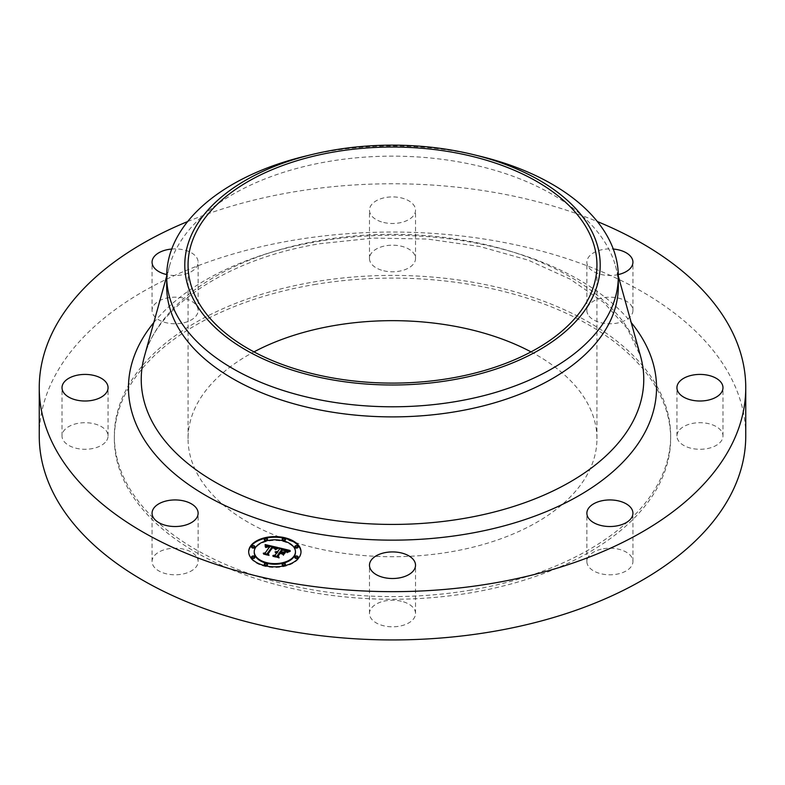 <?xml version="1.0" encoding="UTF-8"?>
<svg xmlns="http://www.w3.org/2000/svg" width="785" height="785" viewBox="0 0 785 785"><rect width="100%" height="100%" fill="white"/><g stroke="black" fill="none" stroke-linecap="round" stroke-linejoin="round"><path stroke-width="0.59" stroke-dasharray="3.92 2.94" d="M197.192 557.772A23.03 13.296 180 0 1 198.124 561.51A23.03 13.296 180 0 1 178.372 574.669A23.03 13.296 180 0 1 152.996 565.259A23.03 13.296 180 0 1 152.064 561.51A23.03 13.296 180 0 1 171.817 548.352A23.03 13.296 180 0 1 197.192 557.772M39.25 435.999A353.25 203.943 180 0 1 293.05 240.298A353.25 203.943 180 0 1 745.75 435.999M470.814 590.094A278.155 160.591 180 0 1 114.345 435.999A278.155 160.591 180 0 1 314.186 281.903A278.155 160.591 180 0 1 670.655 435.999A278.155 160.591 180 0 1 470.814 590.094M105.249 442.367A23.03 13.296 180 0 1 79.344 448.873A23.03 13.296 180 0 1 62.015 435.999A23.03 13.296 180 0 1 64.831 429.621A23.03 13.296 180 0 1 90.736 423.115A23.03 13.296 180 0 1 108.065 435.999A23.03 13.296 180 0 1 105.249 442.367M181.58 323.234A23.03 13.296 180 0 1 152.064 310.477A23.03 13.296 180 0 1 168.608 297.721A23.03 13.296 180 0 1 198.124 310.477A23.03 13.296 180 0 1 181.58 323.234M381.461 270.158A23.03 13.296 180 0 1 369.47 258.491A23.03 13.296 180 0 1 403.539 246.824A23.03 13.296 180 0 1 415.53 258.491A23.03 13.296 180 0 1 381.461 270.158M587.808 314.226A23.03 13.296 180 0 1 586.876 310.477A23.03 13.296 180 0 1 606.628 297.319A23.03 13.296 180 0 1 632.004 306.739A23.03 13.296 180 0 1 632.936 310.477A23.03 13.296 180 0 1 613.183 323.636A23.03 13.296 180 0 1 587.808 314.226M679.751 429.621A23.03 13.296 180 0 1 705.656 423.115A23.03 13.296 180 0 1 722.985 435.999A23.03 13.296 180 0 1 720.169 442.367A23.03 13.296 180 0 1 694.264 448.873A23.03 13.296 180 0 1 676.935 435.999A23.03 13.296 180 0 1 679.751 429.621M603.42 548.754A23.03 13.296 180 0 1 632.936 561.51A23.03 13.296 180 0 1 616.392 574.267A23.03 13.296 180 0 1 586.876 561.51A23.03 13.296 180 0 1 603.42 548.754M403.539 601.84A23.03 13.296 180 0 1 415.53 613.507A23.03 13.296 180 0 1 381.461 625.174A23.03 13.296 180 0 1 369.47 613.507A23.03 13.296 180 0 1 403.539 601.84M187.644 221.556A353.25 203.943 180 0 1 293.05 192.011A353.25 203.943 180 0 1 597.356 221.556M314.186 284.592A278.155 160.591 180 0 1 670.655 438.687A278.155 160.591 180 0 1 470.814 592.783A278.155 160.591 180 0 1 114.345 438.687A278.155 160.591 180 0 1 314.186 284.592M531.023 351.886A204.443 118.035 180 0 1 596.943 438.687A204.443 118.035 180 0 1 450.06 551.943A204.443 118.035 180 0 1 188.057 438.687A204.443 118.035 180 0 1 253.977 351.886M304.796 156.274A225.815 130.379 180 0 1 328.925 151.319A225.815 130.379 180 0 1 480.204 156.274M166.685 286.515A225.815 130.379 180 0 1 169.531 265.879A225.815 130.379 180 0 1 328.925 161.416A225.815 130.379 180 0 1 615.469 265.879A225.815 130.379 180 0 1 618.315 286.515M171.719 249.041A23.03 13.296 180 0 1 198.124 262.19A23.03 13.296 180 0 1 181.58 274.946A23.03 13.296 180 0 1 166.705 274.573M381.461 221.87A23.03 13.296 180 0 1 369.47 210.203A23.03 13.296 180 0 1 403.539 198.536A23.03 13.296 180 0 1 415.53 210.203A23.03 13.296 180 0 1 381.461 221.87M618.295 274.573A23.03 13.296 180 0 1 587.808 265.938A23.03 13.296 180 0 1 586.876 262.19A23.03 13.296 180 0 1 613.281 249.041M248.678 552.032A26.17 15.111 0 0 0 248.678 552.346A26.17 15.111 0 0 0 269.736 567.163A26.17 15.111 0 0 0 299.016 558.135A26.17 15.111 0 0 0 301.008 552.346A26.17 15.111 0 0 0 300.998 552.032M295.445 552.032A20.616 11.903 0 0 0 278.587 540.649A20.616 11.903 0 0 0 255.792 547.793A20.616 11.903 0 0 0 254.232 552.032M282.325 539.521A1.59 0.913 0 0 0 282.306 539.55A1.59 0.913 0 0 1 283.817 538.961A1.59 0.913 0 0 1 285.279 539.55M297.937 557.193A1.59 0.913 0 0 0 296.475 556.604A1.59 0.913 0 0 0 294.983 557.164A1.59 0.913 0 0 0 294.964 557.193M294.983 546.831A1.59 0.913 0 0 0 294.964 546.86A1.59 0.913 0 0 1 296.475 546.262A1.59 0.913 0 0 1 297.937 546.86M267.371 564.503A1.59 0.913 0 0 0 265.919 563.915A1.59 0.913 0 0 0 264.427 564.474A1.59 0.913 0 0 0 264.408 564.503M285.279 564.503A1.59 0.913 0 0 0 283.817 563.915A1.59 0.913 0 0 0 282.325 564.474A1.59 0.913 0 0 0 282.306 564.503M254.713 546.86A1.59 0.913 0 0 0 253.261 546.262A1.59 0.913 0 0 0 251.769 546.831A1.59 0.913 0 0 0 251.74 546.86M267.371 539.55A1.59 0.913 0 0 0 265.919 538.961A1.59 0.913 0 0 0 264.427 539.521A1.59 0.913 0 0 0 264.408 539.55M254.713 557.193A1.59 0.913 0 0 0 253.261 556.604A1.59 0.913 0 0 0 251.769 557.164A1.59 0.913 0 0 0 251.74 557.193M278.812 547.763L279.676 549.539M277.468 552.051L275.113 552.473L277.468 552.62M277.144 552.885L275.349 552.915L277.144 553.072M274.544 555.819L272.964 556.074L278.155 557.321L277.615 556.545M277.37 556.202L279.578 553.131L281.992 553.71L283.042 555.142L284.317 552.728M282.031 553.111L280.853 552.836L282.541 550.481L286.348 551.924L285.75 551.217L282.394 550.246L280.853 552.404M280.618 552.738L279.941 552.611L281.992 549.765L285.877 550.884L286.741 552.444L289.783 551.031L288.713 550.776L288.752 551.394M285.063 549.902L281.962 549.157M279.411 548.548L278.812 548.411M275.113 551.835L275.113 552.473M275.123 551.953L275.123 552.591M275.535 551.855L275.535 552.493M275.741 551.826L275.741 552.463M275.947 551.796L275.947 552.444M276.153 551.786L276.153 552.434M276.359 551.786L276.359 552.434M276.555 551.796L276.555 552.444M276.762 551.816L276.762 552.463M276.958 551.855L276.958 552.493M277.154 551.894L277.154 552.532M277.311 551.933L277.311 552.581M275.349 552.267L275.349 552.915M275.457 552.444L275.457 553.082M275.633 552.404L275.633 553.052M275.8 552.375L275.8 553.023M275.977 552.355L275.977 552.993M276.143 552.346L276.143 552.983M276.31 552.336L276.31 552.983M276.811 552.375L276.811 553.013M276.977 552.395L276.977 553.042M272.964 555.437L272.964 556.074M278.155 556.673L278.155 557.321M279.578 552.483L279.578 553.131M281.992 553.062L281.992 553.71M283.042 554.504L283.042 555.142M284.876 551.943L284.876 552.591M282.541 549.834L282.541 550.481M282.806 549.892L282.806 550.53M283.061 549.942L283.061 550.579M283.287 549.991L283.287 550.628M283.503 550.03L283.503 550.678M283.689 550.079L283.689 550.717M283.944 550.138L283.944 550.776M284.17 550.197L284.17 550.834M284.386 550.256L284.386 550.893M284.592 550.314L284.592 550.952M284.778 550.363L284.778 551.011M284.955 550.422L284.955 551.06M285.112 550.471L285.112 551.119M285.249 550.52L285.249 551.168M285.701 550.727L285.701 551.374M285.887 550.844L285.887 551.492M286.015 550.324L286.054 551.619M286.221 550.491L286.211 551.767M286.348 551.286L286.348 551.924M286.319 550.589L286.309 551.767M286.132 550.403L286.113 551.482M281.992 549.117L281.992 549.765M282.374 549.215L282.374 549.863M283.395 549.471L283.395 550.108M284.003 549.608L284.003 550.246M284.317 549.686L284.317 550.324M284.612 549.765L284.612 550.403M284.876 549.843L284.876 550.481M285.122 549.922L285.122 550.56M285.348 550L285.348 550.638M285.544 550.079L285.544 550.717M285.72 550.157L285.72 550.805M285.877 550.236L285.877 550.884M286.397 550.697L286.397 551.345M286.466 550.825L286.466 551.462M286.535 550.952L286.535 551.6M286.594 551.099L286.594 551.747M286.643 551.256L286.643 551.904M286.682 551.433L286.682 552.071M286.711 551.61L286.711 552.257M286.741 551.806L286.741 552.444M287.555 551.325L287.555 551.973M287.693 551.247L287.693 551.894M287.83 551.178L287.83 551.816M287.958 551.109L287.958 551.757M288.183 551.001L288.183 551.639M288.389 550.903L288.389 551.551M288.625 550.805L288.625 551.453M288.9 550.707L288.9 551.345M289.057 550.648L289.057 551.286M289.783 550.393L289.783 551.031M277.841 547.538L277.841 548.175L276.919 547.959M273.985 547.92L273.985 547.273L272.189 546.86L272.209 547.469L274.534 548.195L274.986 549.657L277.841 548.175M269.942 546.331L268.009 545.879M265.222 545.232L265.261 546.625M265.144 544.564L265.144 545.212M265.261 546.684L265.32 547.469L266.929 546.517L269.952 546.978M269.628 546.792L265.713 547.793L267.283 547.096L269.628 547.43M264.81 553.582L263.279 553.857L268.107 555.015L267.479 554.22M267.342 554.053L272.209 547.469M265.183 544.819L265.183 545.457M265.212 545.065L265.212 545.703M265.232 545.3L265.232 545.948M265.251 545.536L265.251 546.174M265.261 545.761L265.261 546.399M265.222 546.605L265.222 547.243M265.32 546.821L265.32 547.469M265.448 546.684L265.448 547.322M265.575 546.546L265.575 547.194M265.703 546.429L265.703 547.066M265.84 546.321L265.84 546.959M265.987 546.223L265.987 546.86M266.135 546.134L266.135 546.772M266.282 546.056L266.282 546.703M266.439 545.997L266.439 546.635M266.596 545.948L266.596 546.586M266.763 545.899L266.763 546.546M266.929 545.869L266.929 546.517M267.116 545.85L267.116 546.497M267.312 545.84L267.312 546.488M267.508 545.84L267.508 546.488M267.724 545.85L267.724 546.497M267.95 545.869L267.95 546.517M268.185 545.899L268.185 546.546M268.431 545.938L268.431 546.586M268.686 545.997L268.686 546.635M268.961 546.056L268.961 546.694M269.147 546.105L269.147 546.743M269.353 546.154L269.353 546.792M269.549 546.213L269.549 546.851M269.755 546.272L269.755 546.909M265.713 547.155L265.713 547.793M265.987 547.223L265.987 547.861M266.311 546.9L266.311 547.547M266.429 546.811L266.429 547.459M266.547 546.733L266.547 547.38M267.028 546.517L267.028 547.155M267.283 546.458L267.283 547.096M267.577 546.438L267.577 547.076M267.901 546.448L267.901 547.086M268.077 546.458L268.077 547.106M268.264 546.488L268.264 547.125M268.46 546.517L268.46 547.155M268.666 546.556L268.666 547.194M268.882 546.605L268.882 547.243M263.279 553.219L263.279 553.857M268.107 554.377L268.107 555.015M272.405 546.87L272.405 547.508M272.601 546.909L272.601 547.547M272.797 546.949L272.797 547.587M272.984 546.988L272.984 547.626M273.18 547.037L273.18 547.675M273.406 547.086L273.406 547.734M273.612 547.145L273.612 547.793M273.808 547.214L273.818 548.254L272.375 547.891L268.176 553.759M274.142 547.341L274.73 549L273.818 548.254M274.289 547.41L274.328 548.715M274.416 547.488L274.407 548.499M274.534 547.557L274.534 548.195M274.632 547.636L274.632 548.273M274.711 547.714L274.721 548.931M274.779 547.802L274.779 548.44M274.838 547.891L274.838 548.529M274.887 547.989L274.887 548.627M274.917 548.097L274.917 548.735M274.946 548.215L274.946 548.852M274.956 548.332L274.956 549.098M274.897 548.892L274.897 549.529M274.986 549.019L274.986 549.657M275.133 548.921L275.133 549.559M275.28 548.823L275.28 549.461M275.417 548.725L275.417 549.372M275.564 548.646L275.564 549.284M275.702 548.558L275.702 549.196M275.839 548.48L275.839 549.117M275.977 548.401L275.977 549.049M276.114 548.332L276.114 548.97M276.241 548.264L276.241 548.911M276.369 548.205L276.369 548.843M277.704 547.606L277.704 548.244M285.495 552.346L283.395 555.466L285.495 552.983M283.395 554.818L283.395 555.466M283.601 554.975L283.601 555.623M278.233 548.077L278.233 548.715L275.192 550.01L278.233 548.715M275.192 549.372L275.192 550.01M275.427 549.49L275.427 550.138M275.761 549.294L275.761 549.932M276.075 549.098L276.075 549.736M276.389 548.921L276.389 549.569M276.683 548.764L276.683 549.402M276.977 548.617L276.977 549.255M277.252 548.48L277.252 549.117M277.517 548.362L277.517 549M277.762 548.254L277.762 548.892M278.008 548.156L278.008 548.793M290.322 550.952L290.322 551.59L286.917 552.866L290.322 551.59M286.917 552.228L286.917 552.866M287.075 552.365L287.075 553.003M287.29 552.218L287.29 552.856M287.526 552.071L287.526 552.709M287.791 551.924L287.791 552.562M288.075 551.777L288.075 552.414M288.389 551.639L288.389 552.277M288.723 551.492L288.723 552.14M289.086 551.355L289.086 552.002M289.469 551.217L289.469 551.865M289.881 551.09L289.881 551.727M274.73 548.352L274.73 549M268.028 553.955L268.568 555.515L263.505 554.308L269.029 555.819L268.617 555.083M268.568 554.985L268.176 554.269L272.581 548.146L274.171 548.636M274.681 548.313L274.681 548.803M267.822 553.602L267.822 554.249M263.505 553.67L263.505 554.308M263.632 553.886L263.632 554.534M269.029 555.181L269.029 555.819M272.581 547.498L272.581 548.146M272.748 547.528L272.748 548.175M272.895 547.557L272.895 548.205M273.043 547.596L273.043 548.234M273.259 547.645L273.259 548.293M273.465 547.704L273.465 548.352M273.837 547.842L273.837 548.48M274.014 547.92L274.014 548.558M274.475 548.165L274.475 548.803M282.286 553.739L282.286 554.377L279.97 553.631L278.243 556.035M278.116 556.212L278.675 557.939L272.886 556.555L279.146 558.243L278.773 557.517M278.675 557.311L278.243 556.467L280.117 553.857L282.286 554.377M277.929 555.839L277.929 556.477M272.886 555.908L272.886 556.555M273.033 556.143L273.033 556.781M279.146 557.605L279.146 558.243M280.117 553.219L280.117 553.857M144.401 356.41A251.269 145.068 180 0 1 321.762 240.161A251.269 145.068 180 0 1 640.599 356.41L627.509 328.768L603.763 302.48L570.116 279.117L528.119 260.11L479.802 246.519L427.433 239.052L373.454 238.081L320.349 243.654C227.728 258.432 156.431 306.896 144.401 356.41M153.791 322.566A264.035 152.437 180 0 1 318.161 241.437A264.035 152.437 180 0 1 631.209 322.566M286.908 551.708L286.908 552.346M287.084 551.6L287.084 552.238M287.251 551.502L287.251 552.14M287.408 551.413L287.408 552.051M289.223 550.589L289.223 551.227M289.4 550.52L289.4 551.158M289.587 550.462L289.587 551.099M198.124 561.51L198.124 513.233M152.064 561.51L152.064 513.233M670.655 435.999L670.655 438.687M188.057 438.687L188.057 265.075M169.531 265.879L166.685 276.134M615.469 265.879L618.315 276.134M596.943 438.687L596.943 265.075M114.345 435.999L114.345 438.687M722.985 435.999L722.985 387.712M676.935 435.999L676.935 387.712M152.064 310.477L152.064 262.19M198.124 310.477L198.124 262.19M632.936 561.51L632.936 513.233M586.876 561.51L586.876 513.233M369.47 258.491L369.47 210.203M415.53 258.491L415.53 210.203M415.53 613.507L415.53 565.22M369.47 613.507L369.47 565.22M586.876 310.477L586.876 262.19M632.936 310.477L632.936 262.19M62.015 435.999L62.015 387.712M108.065 435.999L108.065 387.712M301.008 551.708L301.008 552.346M248.678 551.708L248.678 552.346"/><path stroke-width="1.18" d="M197.192 509.485A23.03 13.296 180 0 1 198.124 513.233A23.03 13.296 180 0 1 178.372 526.392A23.03 13.296 180 0 1 152.996 516.972A23.03 13.296 180 0 1 152.064 513.233A23.03 13.296 180 0 1 171.817 500.074A23.03 13.296 180 0 1 197.192 509.485M597.356 221.556A353.25 203.943 180 0 1 745.75 387.712L745.75 435.999A353.25 203.943 180 0 1 491.95 631.689A353.25 203.943 180 0 1 39.25 435.999L39.25 387.712A353.25 203.943 180 0 1 187.644 221.556M745.75 387.712A353.25 203.943 180 0 1 491.95 583.412A353.25 203.943 180 0 1 39.25 387.712M253.977 351.886A204.443 118.035 180 0 1 334.94 325.432A204.443 118.035 180 0 1 531.023 351.886M450.06 378.331A204.443 118.035 180 0 1 188.057 265.075A204.443 118.035 180 0 1 334.94 151.819A204.443 118.035 180 0 1 596.943 265.075A204.443 118.035 180 0 1 450.06 378.331M450.983 380.146A207.711 119.919 180 0 1 196.829 305.306A207.711 119.919 180 0 1 311.831 154.566A207.711 119.919 180 0 1 334.017 150.004A207.711 119.919 180 0 1 473.169 154.566A207.711 119.919 180 0 1 599.877 271.875A207.711 119.919 180 0 1 450.983 380.146M473.169 154.566L480.204 156.274A225.815 130.379 180 0 1 618.315 276.418A225.815 130.379 180 0 1 456.075 401.518A225.815 130.379 180 0 1 166.685 276.418A225.815 130.379 180 0 1 304.796 156.274L311.831 154.566M618.315 276.418L618.315 286.515A225.815 130.379 180 0 1 456.075 411.615A225.815 130.379 180 0 1 166.685 286.515L166.685 276.418M679.751 381.333A23.03 13.296 180 0 1 705.656 374.828A23.03 13.296 180 0 1 722.985 387.712A23.03 13.296 180 0 1 720.169 394.08A23.03 13.296 180 0 1 694.264 400.595A23.03 13.296 180 0 1 676.935 387.712A23.03 13.296 180 0 1 679.751 381.333M166.705 274.573A23.03 13.296 180 0 1 152.064 262.19A23.03 13.296 180 0 1 168.608 249.434A23.03 13.296 180 0 1 171.719 249.041M603.42 500.477A23.03 13.296 180 0 1 632.936 513.233A23.03 13.296 180 0 1 616.392 525.989A23.03 13.296 180 0 1 586.876 513.233A23.03 13.296 180 0 1 603.42 500.477M403.539 553.553A23.03 13.296 180 0 1 415.53 565.22A23.03 13.296 180 0 1 381.461 576.887A23.03 13.296 180 0 1 369.47 565.22A23.03 13.296 180 0 1 403.539 553.553M613.281 249.041A23.03 13.296 180 0 1 632.004 258.451A23.03 13.296 180 0 1 632.936 262.19A23.03 13.296 180 0 1 618.295 274.573M105.249 394.08A23.03 13.296 180 0 1 79.344 400.595A23.03 13.296 180 0 1 62.015 387.712A23.03 13.296 180 0 1 64.831 381.333A23.03 13.296 180 0 1 90.736 374.828A23.03 13.296 180 0 1 108.065 387.712A23.03 13.296 180 0 1 105.249 394.08M250.67 545.928A26.17 15.111 180 0 1 279.941 536.891A26.17 15.111 180 0 1 301.008 551.708A26.17 15.111 180 0 1 299.016 557.487A26.17 15.111 180 0 1 269.736 566.525A26.17 15.111 180 0 1 248.678 551.708A26.17 15.111 180 0 1 250.67 545.928M300.998 552.032A26.17 15.111 0 0 0 279.676 537.499A26.17 15.111 0 0 0 250.67 546.566A26.17 15.111 0 0 0 248.678 552.032M254.232 552.032A20.616 11.903 0 0 0 254.222 552.346A20.616 11.903 0 0 0 270.815 564.022A20.616 11.903 0 0 0 293.884 556.908A20.616 11.903 0 0 0 295.454 552.346A20.616 11.903 0 0 0 295.445 552.032M282.306 539.55A1.59 0.913 0 0 0 282.207 539.874A1.59 0.913 0 0 0 283.483 540.767A1.59 0.913 0 0 0 285.259 540.227A1.59 0.913 0 0 0 285.377 539.874A1.59 0.913 0 0 0 285.279 539.55M294.964 557.193A1.59 0.913 0 0 0 294.866 557.517A1.59 0.913 0 0 0 296.141 558.42A1.59 0.913 0 0 0 297.917 557.87A1.59 0.913 0 0 0 298.035 557.517A1.59 0.913 0 0 0 297.937 557.193M294.964 546.86A1.59 0.913 0 0 0 294.866 547.184A1.59 0.913 0 0 0 296.141 548.077A1.59 0.913 0 0 0 297.917 547.528A1.59 0.913 0 0 0 298.035 547.184A1.59 0.913 0 0 0 297.937 546.86M264.408 564.503A1.59 0.913 0 0 0 264.3 564.827A1.59 0.913 0 0 0 265.575 565.72A1.59 0.913 0 0 0 267.351 565.18A1.59 0.913 0 0 0 267.479 564.827A1.59 0.913 0 0 0 267.371 564.503M282.306 564.503A1.59 0.913 0 0 0 282.207 564.827A1.59 0.913 0 0 0 283.483 565.72A1.59 0.913 0 0 0 285.259 565.18A1.59 0.913 0 0 0 285.377 564.827A1.59 0.913 0 0 0 285.279 564.503M251.74 546.86A1.59 0.913 0 0 0 251.642 547.184A1.59 0.913 0 0 0 252.917 548.077A1.59 0.913 0 0 0 254.693 547.528A1.59 0.913 0 0 0 254.811 547.184A1.59 0.913 0 0 0 254.713 546.86M264.408 539.55A1.59 0.913 0 0 0 264.3 539.874A1.59 0.913 0 0 0 265.575 540.767A1.59 0.913 0 0 0 267.351 540.227A1.59 0.913 0 0 0 267.479 539.874A1.59 0.913 0 0 0 267.371 539.55M251.74 557.193A1.59 0.913 0 0 0 251.642 557.517A1.59 0.913 0 0 0 252.917 558.42A1.59 0.913 0 0 0 254.693 557.87A1.59 0.913 0 0 0 254.811 557.517A1.59 0.913 0 0 0 254.713 557.193M293.884 556.261A20.616 11.903 180 0 1 270.815 563.385A20.616 11.903 180 0 1 254.222 551.708A20.616 11.903 180 0 1 255.792 547.155A20.616 11.903 180 0 1 278.861 540.031A20.616 11.903 180 0 1 295.454 551.708A20.616 11.903 180 0 1 293.884 556.261M277.841 547.538L274.986 549.019L274.534 547.557L272.209 546.831L267.342 553.415L268.107 554.377L263.279 553.219L265.271 552.856L269.628 546.792L267.283 546.458L265.713 547.155L267.214 546.291L269.952 546.331L266.929 545.869L265.32 546.821L265.144 544.564L277.841 547.538M278.233 548.077L275.192 549.372L278.233 548.077M274.73 548.352L272.581 547.498L268.176 553.631L269.029 555.181L263.505 553.67L268.568 554.877L267.822 553.602L272.375 547.253L274.73 548.352M278.812 547.763L289.783 550.393L286.741 551.806L285.877 550.236L281.992 549.117L279.941 551.973L280.588 552.13L282.394 549.608L286.348 551.286L282.541 549.834L280.853 552.189L284.876 551.943L283.042 554.504L281.992 553.062L279.578 552.483L277.37 555.564L278.155 556.673L272.964 555.437L275.26 555.054L277.144 552.434L275.349 552.267L277.468 551.983L275.113 551.835L277.831 551.472L279.676 548.892L278.812 547.763M290.322 550.952L286.917 552.228L290.322 550.952M285.495 552.346L283.395 554.818L285.495 552.346M282.286 553.739L280.117 553.219L278.243 555.829L279.146 557.605L272.886 555.908L278.675 557.291L277.929 555.839L279.97 552.983L282.286 553.739M279.676 548.892L277.468 552.051M277.468 551.983L277.144 552.885M277.144 552.434L274.544 555.819M277.615 556.545L277.37 555.564M284.317 552.728L282.031 553.111M288.713 550.776L285.063 549.902M281.962 549.157L279.411 548.548M277.831 551.472L277.831 552.11M277.507 551.413L277.507 552.061M277.183 551.384L277.183 551.904M277.262 552.267L277.262 552.905M275.26 555.054L275.26 555.692M282.443 552.571L282.443 553.209M280.853 552.189L280.853 552.787M280.588 552.13L280.588 552.728M279.941 551.973L279.941 552.571M276.919 547.959L273.965 547.273M272.189 546.86L269.942 546.331L269.628 547.243M268.009 545.879L265.222 545.232M265.261 545.977L265.261 546.684M269.628 546.605L264.81 553.582M267.479 554.22L267.342 553.415M265.271 552.856L265.271 553.504M272.375 547.253L272.375 547.783M268.176 553.631L268.176 554.21M278.243 555.829L278.243 556.457M285.259 539.58A1.59 0.913 180 0 1 283.483 540.129A1.59 0.913 180 0 1 282.207 539.236A1.59 0.913 180 0 1 282.325 538.883A1.59 0.913 180 0 1 284.101 538.333A1.59 0.913 180 0 1 285.377 539.236A1.59 0.913 180 0 1 285.259 539.58M297.917 557.222A1.59 0.913 180 0 1 296.141 557.772A1.59 0.913 180 0 1 294.866 556.879A1.59 0.913 180 0 1 294.983 556.526A1.59 0.913 180 0 1 296.759 555.976A1.59 0.913 180 0 1 298.035 556.879A1.59 0.913 180 0 1 297.917 557.222M297.917 546.89A1.59 0.913 180 0 1 296.141 547.439A1.59 0.913 180 0 1 294.866 546.537A1.59 0.913 180 0 1 294.983 546.193A1.59 0.913 180 0 1 296.759 545.644A1.59 0.913 180 0 1 298.035 546.537A1.59 0.913 180 0 1 297.917 546.89M267.351 564.533A1.59 0.913 180 0 1 265.575 565.082A1.59 0.913 180 0 1 264.3 564.189A1.59 0.913 180 0 1 264.427 563.836A1.59 0.913 180 0 1 266.203 563.287A1.59 0.913 180 0 1 267.479 564.189A1.59 0.913 180 0 1 267.351 564.533M285.259 564.533A1.59 0.913 180 0 1 283.483 565.082A1.59 0.913 180 0 1 282.207 564.189A1.59 0.913 180 0 1 282.325 563.836A1.59 0.913 180 0 1 284.101 563.287A1.59 0.913 180 0 1 285.377 564.189A1.59 0.913 180 0 1 285.259 564.533M251.769 546.193A1.59 0.913 180 0 1 253.535 545.644A1.59 0.913 180 0 1 254.811 546.537A1.59 0.913 180 0 1 254.693 546.89A1.59 0.913 180 0 1 252.917 547.439A1.59 0.913 180 0 1 251.642 546.537A1.59 0.913 180 0 1 251.769 546.193M264.427 538.883A1.59 0.913 180 0 1 266.203 538.333A1.59 0.913 180 0 1 267.479 539.236A1.59 0.913 180 0 1 267.351 539.58A1.59 0.913 180 0 1 265.575 540.129A1.59 0.913 180 0 1 264.3 539.236A1.59 0.913 180 0 1 264.427 538.883M251.769 556.526A1.59 0.913 180 0 1 253.535 555.976A1.59 0.913 180 0 1 254.811 556.879A1.59 0.913 180 0 1 254.693 557.222A1.59 0.913 180 0 1 252.917 557.772A1.59 0.913 180 0 1 251.642 556.879A1.59 0.913 180 0 1 251.769 556.526M618.315 276.134L640.599 356.41A251.269 145.068 180 0 1 463.238 518.561A251.269 145.068 180 0 1 144.401 356.41L166.685 276.134M631.209 322.566A264.035 152.437 180 0 1 466.839 533.986A264.035 152.437 180 0 1 191.805 486.759A264.035 152.437 180 0 1 153.791 322.566M254.222 551.708L254.222 552.346M295.454 551.708L295.454 552.346M282.207 539.236L282.207 539.874M285.377 539.236L285.377 539.874M294.866 556.879L294.866 557.517M298.035 556.879L298.035 557.517M294.866 546.537L294.866 547.184M298.035 546.537L298.035 547.184M264.3 564.189L264.3 564.827M267.479 564.189L267.479 564.827M282.207 564.189L282.207 564.827M285.377 564.189L285.377 564.827M254.811 546.537L254.811 547.184M251.642 546.537L251.642 547.184M267.479 539.236L267.479 539.874M264.3 539.236L264.3 539.874M254.811 556.879L254.811 557.517M251.642 556.879L251.642 557.517"/></g></svg>
